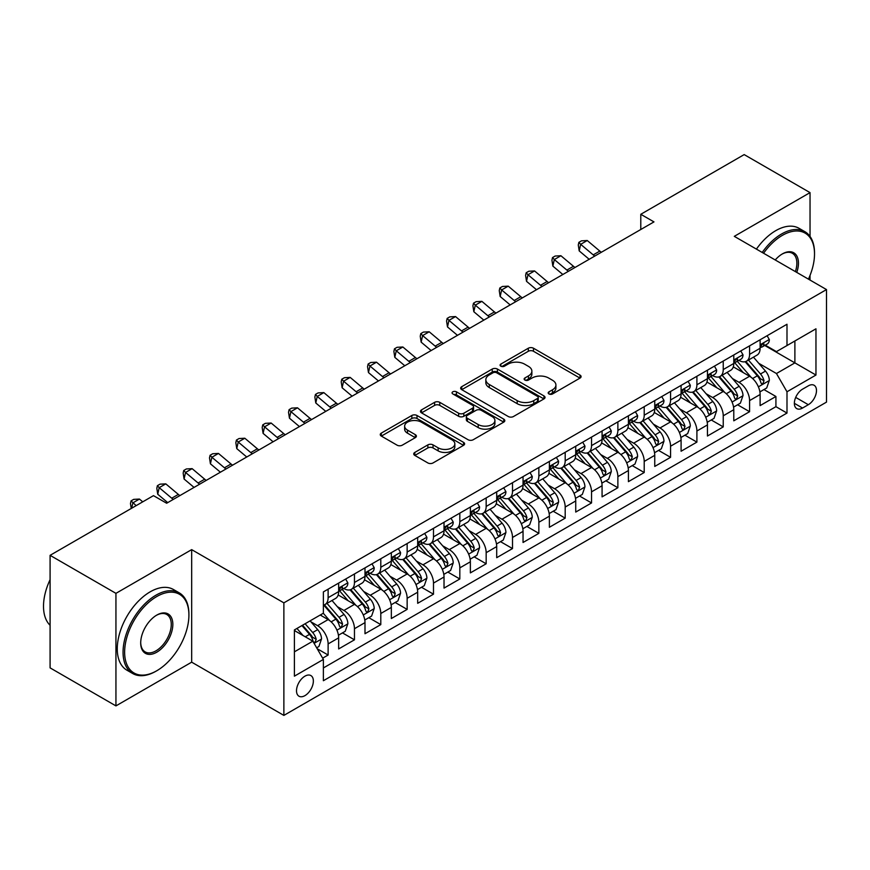 <?xml version="1.0" encoding="UTF-8"?>
<svg xmlns="http://www.w3.org/2000/svg" width="870" height="870" viewBox="0 0 870 870"><rect width="100%" height="100%" fill="white"/><g stroke="black" fill="none" stroke-linecap="round" stroke-linejoin="round"><path stroke-width="1.3" d="M548.937 393.947A2.556 1.479 0 0 0 552.559 393.947L580.029 378.08A3.654 2.11 0 0 0 581.095 376.59A3.654 2.11 0 0 0 580.029 375.101L533.484 348.228A3.654 2.11 0 0 0 528.318 348.228L500.848 364.084A2.556 1.479 0 0 0 500.098 365.128A2.556 1.479 0 0 0 500.848 366.183A2.556 1.479 0 0 0 504.459 366.183L508.015 364.128A11.701 6.753 0 0 1 524.567 364.128L528.449 366.368A11.701 6.753 0 0 1 531.874 371.142A11.701 6.753 0 0 1 528.449 375.916L524.893 377.971A2.556 1.479 0 0 0 524.142 379.015A2.556 1.479 0 0 0 524.893 380.06A2.556 1.479 0 0 0 528.514 380.06L532.059 378.004A11.701 6.753 0 0 1 548.611 378.004L552.493 380.244A11.701 6.753 0 0 1 555.919 385.029A11.701 6.753 0 0 1 552.493 389.803L548.937 391.859A2.556 1.479 0 0 0 548.187 392.903A2.556 1.479 0 0 0 548.937 393.947L548.937 391.859M304.935 695.63A11.919 6.884 120 0 0 312.721 685.125A11.919 6.884 120 0 0 310.894 675.577A11.919 6.884 120 0 0 304.935 676.164A11.919 6.884 120 0 0 297.149 686.669A11.919 6.884 120 0 0 298.976 696.217A11.919 6.884 120 0 0 304.935 695.63M414.805 452.422A3.654 2.11 0 0 0 413.739 453.912A3.654 2.11 0 0 0 414.805 455.412L427.866 462.949A3.654 2.11 0 0 0 433.032 462.949L463.547 445.331A3.654 2.11 0 0 0 464.613 443.841A3.654 2.11 0 0 0 463.547 442.351L417.002 415.479A3.654 2.11 0 0 0 411.836 415.479L381.321 433.097A3.654 2.11 0 0 0 380.255 434.587A3.654 2.11 0 0 0 381.321 436.077L397.101 445.179A3.654 2.11 0 0 0 402.266 445.179L415.327 437.643A3.654 2.11 0 0 0 416.393 436.153A3.654 2.11 0 0 0 415.327 434.663L407.508 430.139A9.777 5.644 0 0 1 404.637 426.148A9.777 5.644 0 0 1 410.673 420.928A9.777 5.644 0 0 1 421.341 422.157L451.976 439.85A9.777 5.644 0 0 1 454.836 443.841A9.777 5.644 0 0 1 448.8 449.061A9.777 5.644 0 0 1 438.143 447.832L433.032 444.885A3.654 2.11 0 0 0 427.866 444.885L414.805 452.422L414.805 455.412M191.672 549.633L115.938 593.351L50.09 555.332L50.09 667.877L115.938 705.896L191.672 662.168L283.87 715.401L283.87 602.856L191.672 549.633L191.672 662.168M810.035 236.444L810.035 192.618L734.302 236.346L826.5 289.569L283.87 602.856M810.035 192.618L744.187 154.599L640.788 214.292L640.788 229.495M50.09 555.332L153.479 495.639L166.648 503.241L653.968 221.893L640.788 214.292M508.276 416.523A3.654 2.11 0 0 0 513.452 416.523L543.957 398.906A3.654 2.11 0 0 0 545.033 397.416A3.654 2.11 0 0 0 543.957 395.926L497.422 369.054A3.654 2.11 0 0 0 492.246 369.054L461.731 386.671A3.654 2.11 0 0 0 460.665 388.161A3.654 2.11 0 0 0 461.731 389.651L508.276 416.523M453.835 394.501A2.556 1.479 0 0 1 456.435 394.86L456.435 391.815L503.752 419.133A3.654 2.11 0 0 1 504.817 420.623A3.654 2.11 0 0 1 503.752 422.124L473.236 439.731A3.654 2.11 0 0 1 468.071 439.731L421.526 412.869L421.526 409.879A3.654 2.11 0 0 0 420.46 411.369A3.654 2.11 0 0 0 421.526 412.869M421.526 409.879L434.587 402.342A3.654 2.11 0 0 1 439.763 402.342L458.631 413.239A3.654 2.11 0 0 0 463.808 413.239L472.464 408.237A3.654 2.11 0 0 0 473.541 406.747A3.654 2.11 0 0 0 472.464 405.246L452.813 393.903A2.556 1.479 0 0 1 452.063 392.859A2.556 1.479 0 0 1 453.651 391.5A2.556 1.479 0 0 1 456.435 391.815M322.65 658.177L328.12 655.023L317.191 648.715M310.971 621.854L317.583 625.671A14.899 8.602 60 0 1 328.12 643.92L338.658 637.84L338.658 648.944L354.46 639.82L342.476 632.892M337.31 606.64L343.922 610.468A14.899 8.602 60 0 1 354.46 628.716L364.998 622.626L364.998 633.73L380.799 624.606L368.815 617.689M363.649 591.437L370.261 595.254A14.899 8.602 60 0 1 380.799 613.502L391.337 607.423L391.337 618.526L407.149 609.402L395.154 602.475M389.988 576.234L396.611 580.051A14.899 8.602 60 0 1 407.149 598.299L417.676 592.209L417.676 603.312L433.488 594.188L421.504 587.272M416.338 561.019L422.95 564.837A14.899 8.602 60 0 1 433.488 583.085L444.026 577.006L444.026 588.109L459.828 578.985L447.843 572.068M442.678 545.816L449.29 549.633A14.899 8.602 60 0 1 459.828 567.882L470.365 561.803L470.365 572.895L486.167 563.771L474.183 556.854M469.017 530.602L475.629 534.419A14.899 8.602 60 0 1 486.167 552.678L496.705 546.588L496.705 557.692L512.506 548.568L500.522 541.651M495.356 515.399L501.968 519.216A14.899 8.602 60 0 1 512.506 537.464L523.044 531.385L523.044 542.488L538.856 533.353L526.861 526.437M521.706 500.185L528.318 504.002A14.899 8.602 60 0 1 538.856 522.261L549.383 516.171L549.383 527.274L565.196 518.15L553.211 511.234M548.046 484.981L554.658 488.799A14.899 8.602 60 0 1 565.196 507.047L575.733 500.968L575.733 512.071L591.535 502.947L579.55 496.02M574.385 469.767L580.997 473.595A14.899 8.602 60 0 1 591.535 491.844L602.073 485.754L602.073 496.857L617.874 487.733L605.89 480.816M600.724 454.564L607.336 458.381A14.899 8.602 60 0 1 617.874 476.629L628.412 470.55L628.412 481.654L644.213 472.53L632.229 465.602M627.063 439.361L633.675 443.178A14.899 8.602 60 0 1 644.213 461.426L654.751 455.336L654.751 466.44L670.563 457.315L658.568 450.399M653.413 424.147L660.025 427.964A14.899 8.602 60 0 1 670.563 446.212L681.09 440.133L681.09 451.236L696.903 442.112L684.918 435.196M679.753 408.943L686.365 412.761A14.899 8.602 60 0 1 696.903 431.009L707.44 424.93L707.44 436.022L723.242 426.898L711.258 419.982M706.092 393.729L712.704 397.546A14.899 8.602 60 0 1 723.242 415.795L733.78 409.716L733.78 420.819L749.581 411.695L749.581 400.591A14.899 8.602 -120 0 0 739.043 382.343L732.431 378.526M737.597 404.778L749.581 411.695M338.658 637.84A14.899 8.602 -120 0 0 328.12 619.592L320.214 615.025M364.998 622.626A14.899 8.602 -120 0 0 354.46 604.378L338.169 594.971M391.337 607.423A14.899 8.602 -120 0 0 380.799 589.175L364.508 579.768M417.676 592.209A14.899 8.602 -120 0 0 407.149 573.961L390.858 564.554M444.026 577.006A14.899 8.602 -120 0 0 433.488 558.757L417.198 549.351M470.365 561.803A14.899 8.602 -120 0 0 459.828 543.543L443.537 534.147M496.705 546.588A14.899 8.602 -120 0 0 486.167 528.34L469.876 518.933M523.044 531.385A14.899 8.602 -120 0 0 512.506 513.137L496.215 503.73M549.383 516.171A14.899 8.602 -120 0 0 538.856 497.923L522.565 488.516M575.733 500.968A14.899 8.602 -120 0 0 565.196 482.719L548.905 473.313M602.073 485.754A14.899 8.602 -120 0 0 591.535 467.505L575.244 458.098M628.412 470.55A14.899 8.602 -120 0 0 617.874 452.302L601.583 442.895M654.751 455.336A14.899 8.602 -120 0 0 644.213 437.088L627.922 427.681M681.09 440.133A14.899 8.602 -120 0 0 670.563 421.885L654.273 412.478M707.44 424.93A14.899 8.602 -120 0 0 696.903 406.671L680.612 397.275M733.78 409.716A14.899 8.602 -120 0 0 723.242 391.467L706.951 382.06M808.328 385.845L802.531 389.184A11.549 6.666 120 0 0 794.984 399.363A11.549 6.666 120 0 0 796.757 408.617A11.549 6.666 120 0 0 802.531 408.041L808.328 404.702A11.549 6.666 120 0 0 815.864 394.523A11.549 6.666 120 0 0 814.102 385.269A11.549 6.666 120 0 0 808.328 385.845M283.87 715.401L826.5 402.114L826.5 289.569M294.397 651.826L312.841 641.179L323.379 659.438L323.379 680.721L786.991 413.065L786.991 391.772L776.453 373.524L758.77 363.312M323.379 659.438L294.397 676.164L294.397 629.934L323.379 613.198L323.379 591.904L786.991 324.249L786.991 345.542L815.962 328.806L815.962 375.046L786.991 391.772M343.791 588.479L343.922 588.566A14.899 8.602 60 0 0 351.371 589.305L361.909 583.215A14.899 8.602 -120 0 0 364.998 576.397L364.998 567.882M370.131 573.276L370.261 573.352A14.899 8.602 60 0 0 377.721 574.091L388.248 568.012A14.899 8.602 -120 0 0 391.337 561.193L391.337 552.667M396.47 558.072L396.611 558.149A14.899 8.602 60 0 0 404.061 558.888L414.599 552.798A14.899 8.602 -120 0 0 417.676 545.979L417.676 537.464M422.809 542.858L422.95 542.934A14.899 8.602 60 0 0 430.4 543.674L440.938 537.595A14.899 8.602 -120 0 0 444.026 530.776L444.026 522.261M449.148 527.655L449.29 527.731A14.899 8.602 60 0 0 456.739 528.471L467.277 522.381A14.899 8.602 -120 0 0 470.365 515.562L470.365 507.047M475.498 512.441L475.629 512.528A14.899 8.602 60 0 0 483.078 513.256L493.616 507.177A14.899 8.602 -120 0 0 496.705 500.359L496.705 491.844M501.838 497.238L501.968 497.314A14.899 8.602 60 0 0 509.428 498.053L519.955 491.974A14.899 8.602 -120 0 0 523.044 485.145L523.044 476.629M528.177 482.023L528.318 482.11A14.899 8.602 60 0 0 535.768 482.85L546.306 476.76A14.899 8.602 -120 0 0 549.383 469.941L549.383 461.426M554.516 466.82L554.658 466.896A14.899 8.602 60 0 0 562.107 467.636L572.645 461.557A14.899 8.602 -120 0 0 575.733 454.727L575.733 446.212M580.856 451.606L580.997 451.693A14.899 8.602 60 0 0 588.446 452.433L598.984 446.343A14.899 8.602 -120 0 0 602.073 439.524L602.073 431.009M607.206 436.403L607.336 436.479A14.899 8.602 60 0 0 614.785 437.219L625.323 431.139A14.899 8.602 -120 0 0 628.412 424.321L628.412 415.795M633.545 421.2L633.675 421.276A14.899 8.602 60 0 0 641.136 422.015L651.663 415.925A14.899 8.602 -120 0 0 654.751 409.107L654.751 400.591M659.884 405.985L660.025 406.062A14.899 8.602 60 0 0 667.475 406.801L678.013 400.722A14.899 8.602 -120 0 0 681.09 393.903L681.09 385.388M686.223 390.782L686.365 390.858A14.899 8.602 60 0 0 693.814 391.598L704.352 385.508A14.899 8.602 -120 0 0 707.44 378.689L707.44 370.174M712.563 375.568L712.704 375.655A14.899 8.602 60 0 0 720.153 376.384L730.691 370.305A14.899 8.602 -120 0 0 733.78 363.486L733.78 354.971M323.379 667.953L775.92 406.671L775.92 396.481L760.119 405.616L760.119 394.512A14.899 8.602 -120 0 0 749.581 376.264L733.29 366.857M738.913 360.365L739.043 360.441A14.899 8.602 -120 0 0 746.493 361.18A14.899 8.602 -120 0 0 749.581 354.362L749.581 345.847M746.493 361.18L757.03 355.101A14.899 8.602 -120 0 0 760.119 348.272L760.119 339.757M328.12 589.175L328.12 597.69A14.899 8.602 60 0 1 325.032 604.509A14.899 8.602 60 0 1 323.379 605.107M325.032 604.509L335.57 598.429A14.899 8.602 -120 0 0 338.658 591.6L338.658 583.085M354.46 573.961L354.46 582.476A14.899 8.602 60 0 1 351.371 589.305M380.799 558.757L380.799 567.273A14.899 8.602 60 0 1 377.721 574.091M407.149 543.543L407.149 552.069A14.899 8.602 60 0 1 404.061 558.888M433.488 528.34L433.488 536.855A14.899 8.602 60 0 1 430.4 543.674M459.828 513.126L459.828 521.652A14.899 8.602 60 0 1 456.739 528.471M486.167 497.923L486.167 506.438A14.899 8.602 60 0 1 483.078 513.256M512.506 482.719L512.506 491.235A14.899 8.602 60 0 1 509.428 498.053M538.856 467.505L538.856 476.02A14.899 8.602 60 0 1 535.768 482.85M565.196 452.302L565.196 460.817A14.899 8.602 60 0 1 562.107 467.636M591.535 437.088L591.535 445.603A14.899 8.602 60 0 1 588.446 452.433M617.874 421.885L617.874 430.4A14.899 8.602 60 0 1 614.785 437.219M644.213 406.671L644.213 415.186A14.899 8.602 60 0 1 641.136 422.015M670.563 391.467L670.563 399.982A14.899 8.602 60 0 1 667.475 406.801M696.903 376.253L696.903 384.779A14.899 8.602 60 0 1 693.814 391.598M723.242 361.05L723.242 369.565A14.899 8.602 60 0 1 720.153 376.384M723.242 415.795L723.242 426.898M696.903 431.009L696.903 442.112M670.563 446.212L670.563 457.315M644.213 461.426L644.213 472.53M617.874 476.629L617.874 487.733M591.535 491.844L591.535 502.947M565.196 507.047L565.196 518.15M538.856 522.261L538.856 533.353M512.506 537.464L512.506 548.568M486.167 552.678L486.167 563.771M459.828 567.882L459.828 578.985M433.488 583.085L433.488 594.188M407.149 598.299L407.149 609.402M380.799 613.502L380.799 624.606M354.46 628.716L354.46 639.82M328.12 643.92L328.12 655.023M312.841 641.179L294.397 630.543M776.453 373.524L794.886 362.877L794.886 340.975L815.962 328.806M764.719 345.455L815.962 375.046M765.252 345.151L776.453 351.621L786.991 345.542M810.035 280.064L810.035 275.388M115.938 593.351L115.938 705.896M763.936 389.564L775.92 396.481M775.92 406.671L786.991 413.065M549.96 394.306L552.493 392.838A11.701 6.753 0 0 0 555.919 388.063L555.919 385.029M531.874 371.142L531.874 374.187A11.701 6.753 0 0 1 528.449 378.961L525.915 380.418M579.975 378.113L533.484 351.273A3.654 2.11 0 0 0 528.318 351.273L501.87 366.542M543.913 398.938L497.422 372.088A3.654 2.11 0 0 0 492.246 372.088L461.785 389.684M537.497 398.46A2.556 1.479 0 0 0 538.247 397.416A2.556 1.479 0 0 0 537.497 396.372L496.639 372.784A2.556 1.479 0 0 0 493.018 372.784L489.277 374.948A11.701 6.753 0 0 0 485.841 379.722A11.701 6.753 0 0 0 489.277 384.496L517.193 400.624A11.701 6.753 0 0 0 533.745 400.624L537.497 398.46L537.497 401.505A2.556 1.479 0 0 0 538.247 400.461L538.247 397.416M485.841 379.722L485.841 382.767A11.701 6.753 0 0 0 489.277 387.541L489.277 384.496M537.497 401.505L533.745 403.669A11.701 6.753 0 0 1 517.193 403.669L489.277 387.541M421.58 412.891L434.587 405.387L434.587 402.342M473.541 406.747L473.541 409.781A3.654 2.11 0 0 1 472.464 411.282L463.808 416.284A3.654 2.11 0 0 1 458.631 416.284L439.763 405.387A3.654 2.11 0 0 0 434.587 405.387M456.435 394.86L503.708 422.146M478.217 424.549A9.777 5.644 0 0 0 488.875 425.767A9.777 5.644 0 0 0 494.921 420.547A9.777 5.644 0 0 0 492.05 416.556L481.262 410.325A3.654 2.11 0 0 0 476.086 410.325L467.429 415.327A3.654 2.11 0 0 0 466.353 416.817A3.654 2.11 0 0 0 467.429 418.318L478.217 424.549L478.217 427.583A9.777 5.644 0 0 0 488.875 428.812A9.777 5.644 0 0 0 494.921 423.592L494.921 420.547M466.353 416.817L466.353 419.862A3.654 2.11 0 0 0 467.429 421.352L467.429 418.318M478.217 427.583L467.429 421.352M454.836 443.841L454.836 446.886A9.777 5.644 0 0 1 448.8 452.096A9.777 5.644 0 0 1 438.143 450.877L433.032 447.93A3.654 2.11 0 0 0 427.866 447.93L414.859 455.434M404.637 426.148L404.637 429.193A9.777 5.644 0 0 0 407.508 433.184L407.508 430.139M415.273 437.675L407.508 433.184M463.492 445.364L417.002 418.513A3.654 2.11 0 0 0 411.836 418.513L381.375 436.109M759.901 391.902L766.709 387.966L769.341 380.364A9.874 5.699 -120 0 0 765.491 371.099L753.463 357.157M751.049 377.221L737.292 361.3M743.219 372.588L735.237 363.345A23.653 13.659 -120 0 0 734.497 362.518M745.155 361.713L757.324 375.807A9.874 5.699 60 0 1 760.848 382.615L761.565 383.779L762.903 383.594L764.012 380.788A9.874 5.699 -120 0 0 760.489 373.98L748.45 360.049M745.873 361.485L758.955 376.634A5.024 2.904 60 0 1 760.217 378.602L764.012 380.788M767.101 335.733L769.341 339.604A9.874 5.699 60 0 1 767.296 343.976L762.294 346.858A9.874 5.699 -120 0 0 764.012 344.585L763.806 343.715M760.445 347.326L760.489 347.326A9.874 5.699 -120 0 0 762.294 346.858M762.729 343.857L764.012 344.585C763.392 343.106 762.337 343.715 760.848 346.412A9.874 5.699 60 0 1 760.119 347.815M594.765 256.074A18.629 10.755 60 0 1 593.22 254.877L580.66 244.329L579.202 250.897L589.186 259.293M601.355 252.267A18.629 10.755 60 0 1 599.8 251.082L587.25 240.522L580.66 244.329L578.865 242.349L581.497 240.838L587.25 240.522M579.202 250.897L578.278 244.981L578.865 242.349M808.437 279.139A45.447 26.241 120 0 0 814.516 253.909A45.447 26.241 120 0 0 782.38 235.357A45.447 26.241 120 0 0 763.566 253.235M762.207 252.452A46.567 26.883 -60 0 1 781.586 233.986A46.567 26.883 -60 0 1 804.87 231.681A46.567 26.883 -60 0 1 814.516 252.996L814.516 253.909M775.235 259.967A22.729 13.115 -60 0 1 782.38 253.909L782.38 253.909A22.729 13.115 -60 0 1 796.768 272.408M756.411 249.114A46.567 26.883 -60 0 1 775.79 230.637A46.567 26.883 -60 0 1 799.073 228.331L804.87 231.681M795.387 271.614A21.609 12.474 120 0 0 792.396 253.3A21.609 12.474 120 0 0 781.978 254.149M155.98 671.216L156.774 670.759A45.447 26.241 120 0 0 156.774 670.759A45.447 26.241 120 0 0 188.91 615.101A45.447 26.241 120 0 0 156.763 596.548A45.447 26.241 120 0 0 124.627 652.206A45.447 26.241 120 0 0 156.763 670.759L155.98 671.216A46.567 26.883 -60 0 1 132.697 673.521A46.567 26.883 -60 0 1 125.563 636.209A46.567 26.883 -60 0 1 155.98 595.178A46.567 26.883 -60 0 1 179.263 592.872A46.567 26.883 -60 0 1 188.91 614.187L188.91 615.101M156.763 652.206A22.729 13.115 -60 0 1 140.701 642.93A22.729 13.115 -60 0 1 156.763 615.101L156.763 615.101A22.729 13.115 -60 0 1 172.836 624.377A22.729 13.115 -60 0 1 156.763 652.206M140.701 642.473A21.609 12.474 120 0 0 145.17 651.913A21.609 12.474 120 0 0 155.98 650.836A21.609 12.474 120 0 0 170.096 631.805A21.609 12.474 120 0 0 166.779 614.492A21.609 12.474 120 0 0 156.372 615.34M132.697 673.521L126.9 670.183A46.567 26.883 -60 0 1 119.766 632.871A46.567 26.883 -60 0 1 150.184 591.828A46.567 26.883 -60 0 1 173.467 589.523L179.263 592.872M50.09 625.291A46.567 26.883 -60 0 1 50.09 579.67M733.551 407.106L740.359 403.18L743.002 395.567A9.874 5.699 -120 0 0 739.152 386.302L727.113 372.371M724.71 392.435L710.953 376.503M716.88 387.792L708.898 378.548A23.653 13.659 -120 0 0 708.158 377.721M718.816 376.928L730.985 391.021A9.874 5.699 60 0 1 734.508 397.818L735.226 398.993L736.553 398.797L737.662 395.991A9.874 5.699 -120 0 0 734.149 389.194L722.111 375.264M719.533 376.688L732.605 391.837A5.024 2.904 60 0 1 733.878 393.805L737.662 395.991M707.212 422.32L714.02 418.383L716.652 410.781A9.874 5.699 -120 0 0 712.813 401.516L700.774 387.574M698.36 407.638L684.614 391.717M690.541 403.006L682.548 393.762A23.653 13.659 -120 0 0 681.819 392.935M692.476 392.131L704.646 406.225A9.874 5.699 60 0 1 708.169 413.022L708.887 414.196L710.214 414.011L711.323 411.205A9.874 5.699 -120 0 0 707.81 404.398L695.772 390.467M693.183 391.902L706.266 407.051A5.024 2.904 60 0 1 707.538 409.009L711.323 411.205M680.873 437.523L687.681 433.597L690.312 425.985A9.874 5.699 -120 0 0 686.473 416.719L674.435 402.788M672.021 422.842L658.264 406.921M664.191 418.209L656.208 408.965A23.653 13.659 -120 0 0 655.48 408.139M666.126 407.345L678.306 421.439A9.874 5.699 60 0 1 681.819 428.236L682.537 429.41L683.874 429.214L684.984 426.409A9.874 5.699 -120 0 0 681.46 419.612L669.432 405.67M666.844 407.106L679.927 422.254A5.024 2.904 60 0 1 681.199 424.223L684.984 426.409M654.534 452.726L661.341 448.8L663.973 441.199A9.874 5.699 -120 0 0 660.123 431.933L648.096 417.991M645.681 438.056L631.924 422.124M637.851 433.412L629.869 424.168A23.653 13.659 -120 0 0 629.14 423.353M639.787 422.548L651.967 436.642A9.874 5.699 60 0 1 655.48 443.439L656.197 444.613L657.535 444.429L658.644 441.623A9.874 5.699 -120 0 0 655.121 434.815L643.082 420.884M640.505 422.32L653.587 437.458A5.024 2.904 60 0 1 654.849 439.426L658.644 441.623M740.761 350.936L743.002 354.819A9.874 5.699 60 0 1 740.957 359.179L735.944 362.072A9.874 5.699 -120 0 0 737.662 359.799L737.455 358.918M734.106 362.529L734.149 362.529A9.874 5.699 -120 0 0 735.944 362.072M736.39 359.06L737.662 359.799C737.042 358.31 735.987 358.918 734.508 361.626A9.874 5.699 60 0 1 733.78 363.029M568.425 271.277A18.629 10.755 60 0 1 566.881 270.091L554.321 259.543L552.863 266.111L562.846 274.507M575.016 267.481A18.629 10.755 60 0 1 573.461 266.285L560.911 255.736L554.321 259.543L552.515 257.563L555.158 256.041L560.911 255.736M552.863 266.111L551.939 260.184L552.515 257.563M714.422 366.139L716.652 370.022A9.874 5.699 60 0 1 714.607 374.394L709.605 377.275A9.874 5.699 -120 0 0 711.323 375.003L711.116 374.133M707.767 377.743L707.81 377.743A9.874 5.699 -120 0 0 709.605 377.275M710.05 374.274L711.323 375.003C710.703 373.524 709.648 374.122 708.169 376.83A9.874 5.699 60 0 1 707.44 378.232M542.086 286.491A18.629 10.755 60 0 1 540.531 285.295L527.981 274.746L526.513 281.315L536.507 289.71M548.665 282.685A18.629 10.755 60 0 1 547.121 281.499L534.561 270.94L527.981 274.746L526.176 272.767L528.808 271.244L534.561 270.94M526.513 281.315L525.589 275.399L526.176 272.767M688.072 381.354L690.312 385.225A9.874 5.699 60 0 1 688.268 389.597L683.265 392.49A9.874 5.699 -120 0 0 684.984 390.217L684.777 389.336M681.428 392.946L681.46 392.946A9.874 5.699 -120 0 0 683.265 392.49M683.711 389.477L684.984 390.217C684.364 388.727 683.309 389.336 681.819 392.044A9.874 5.699 60 0 1 681.09 393.447M515.747 301.694A18.629 10.755 60 0 1 514.192 300.509L501.642 289.949L500.174 296.518L510.168 304.913M522.326 297.899A18.629 10.755 60 0 1 520.782 296.703L508.221 286.154L501.642 289.949L499.837 287.981L502.469 286.458L508.221 286.154M500.174 296.518L499.249 290.602L499.837 287.981M661.733 396.557L663.973 400.439A9.874 5.699 60 0 1 661.929 404.811L656.926 407.693A9.874 5.699 -120 0 0 658.644 405.42L658.438 404.55M655.088 408.16L655.121 408.16A9.874 5.699 -120 0 0 656.926 407.693M657.372 404.691L658.644 405.42C658.024 403.93 656.97 404.539 655.48 407.247A9.874 5.699 60 0 1 654.751 408.65M489.397 316.908A18.629 10.755 60 0 1 487.852 315.712L475.292 305.163L473.835 311.732L483.818 320.127M495.987 313.102A18.629 10.755 60 0 1 494.432 311.917L481.882 301.357L475.292 305.163L473.497 303.184L476.129 301.662L481.882 301.357M473.835 311.732L472.91 305.816L473.497 303.184M628.194 467.94L635.002 464.014L637.634 456.402A9.874 5.699 -120 0 0 633.784 447.137L621.745 433.206M619.342 453.259L605.585 437.338M611.512 448.626L603.53 439.383A23.653 13.659 -120 0 0 602.79 438.556M613.448 437.751L625.617 451.845A9.874 5.699 60 0 1 629.14 458.653L629.858 459.817L631.196 459.632L632.305 456.826A9.874 5.699 -120 0 0 628.782 450.029L616.743 436.087M614.166 437.523L627.248 452.672A5.024 2.904 60 0 1 628.51 454.64L632.305 456.826M635.394 411.771L637.634 415.642A9.874 5.699 60 0 1 635.589 420.014L630.587 422.907A9.874 5.699 -120 0 0 632.305 420.634L632.098 419.753M628.738 423.364L628.782 423.364A9.874 5.699 -120 0 0 630.587 422.907M631.022 419.895L632.305 420.634C631.685 419.144 630.63 419.753 629.14 422.45A9.874 5.699 60 0 1 628.412 423.864M463.057 332.112A18.629 10.755 60 0 1 461.513 330.926L448.953 320.367L447.495 326.935L457.479 335.331M469.648 328.316A18.629 10.755 60 0 1 468.093 327.12L455.543 316.571L448.953 320.367L447.158 318.398L449.79 316.876L455.543 316.571M447.495 326.935L446.571 321.019L447.158 318.398M601.844 483.144L608.652 479.218L611.284 471.616A9.874 5.699 -120 0 0 607.445 462.34L595.406 448.409M593.003 468.473L579.246 452.541M585.173 463.83L577.191 454.586A23.653 13.659 -120 0 0 576.451 453.77M587.109 452.965L599.278 467.059A9.874 5.699 60 0 1 602.801 473.856L603.519 475.031L604.846 474.846L605.955 472.029A9.874 5.699 -120 0 0 602.442 465.232L590.404 451.302M587.826 452.737L600.898 467.875A5.024 2.904 60 0 1 602.17 469.844L605.955 472.029M609.054 426.974L611.284 430.857A9.874 5.699 60 0 1 609.25 435.217L604.237 438.11A9.874 5.699 -120 0 0 605.955 435.837L605.748 434.967M602.399 438.578L602.442 438.578A9.874 5.699 -120 0 0 604.237 438.11M604.683 435.098L605.955 435.837C605.335 434.347 604.28 434.956 602.801 437.664A9.874 5.699 60 0 1 602.073 439.067M436.718 347.326A18.629 10.755 60 0 1 435.174 346.129L422.613 335.581L421.156 342.149L431.139 350.545M443.308 343.519A18.629 10.755 60 0 1 441.753 342.323L429.204 331.774L422.613 335.581L420.808 333.601L423.451 332.079L429.204 331.774M421.156 342.149L420.232 336.233L420.808 333.601M575.505 498.358L582.313 494.421L584.944 486.819A9.874 5.699 -120 0 0 581.106 477.554L569.067 463.623M566.653 483.676L552.896 467.755M558.834 479.044L550.84 469.8A23.653 13.659 -120 0 0 550.112 468.973M560.769 468.169L572.938 482.263A9.874 5.699 60 0 1 576.462 489.07L577.18 490.234L578.506 490.049L579.616 487.243A9.874 5.699 -120 0 0 576.103 480.447L564.064 466.505M561.476 467.94L574.559 483.089A5.024 2.904 60 0 1 575.831 485.058L579.616 487.243M582.704 442.188L584.944 446.06A9.874 5.699 60 0 1 582.9 450.432L577.897 453.324A9.874 5.699 -120 0 0 579.616 451.051L579.409 450.171M576.06 453.781L576.103 453.781A9.874 5.699 -120 0 0 577.897 453.324M578.343 450.312L579.616 451.051C578.996 449.562 577.941 450.171 576.462 452.868A9.874 5.699 60 0 1 575.733 454.281M410.379 362.529A18.629 10.755 60 0 1 408.824 361.333L396.274 350.784L394.806 357.353L404.8 365.748M416.958 358.723A18.629 10.755 60 0 1 415.414 357.537L402.853 346.989L396.274 350.784L394.469 348.805L397.101 347.293L402.853 346.989M394.806 357.353L393.882 351.437L394.469 348.805M549.166 513.561L555.973 509.635L558.605 502.033A9.874 5.699 -120 0 0 554.766 492.757L542.728 478.826M540.313 498.891L526.557 482.959M532.483 494.247L524.501 485.003A23.653 13.659 -120 0 0 523.773 484.188M534.419 483.383L546.599 497.477A9.874 5.699 60 0 1 550.112 504.274L550.83 505.448L552.167 505.252L553.276 502.447A9.874 5.699 -120 0 0 549.753 495.65L537.725 481.719M535.137 483.154L548.22 498.292A5.024 2.904 60 0 1 549.481 500.261L553.276 502.447M556.365 457.392L558.605 461.274A9.874 5.699 60 0 1 556.561 465.635L551.558 468.528A9.874 5.699 -120 0 0 553.276 466.255L553.07 465.374M549.72 468.995L549.753 468.995A9.874 5.699 -120 0 0 551.558 468.528M552.004 465.515L553.276 466.255C552.657 464.765 551.602 465.374 550.112 468.082A9.874 5.699 60 0 1 549.383 469.485M384.04 377.732A18.629 10.755 60 0 1 382.485 376.547L369.935 365.998L368.467 372.567L378.461 380.962M390.619 373.937A18.629 10.755 60 0 1 389.075 372.741L376.514 362.192L369.935 365.998L368.13 364.019L370.761 362.496L376.514 362.192M368.467 372.567L367.542 366.651L368.13 364.019M522.826 528.775L529.634 524.838L532.266 517.237A9.874 5.699 -120 0 0 528.416 507.971L516.388 494.029M513.974 514.094L500.217 498.173M506.144 509.461L498.162 500.217A23.653 13.659 -120 0 0 497.433 499.391M508.08 498.586L520.26 512.68A9.874 5.699 60 0 1 523.773 519.488L524.49 520.651L525.828 520.467L526.937 517.661A9.874 5.699 -120 0 0 523.414 510.853L511.375 496.922M508.798 498.358L521.88 513.507A5.024 2.904 60 0 1 523.142 515.475L526.937 517.661M530.026 472.606L532.266 476.477A9.874 5.699 60 0 1 530.221 480.849L525.219 483.742A9.874 5.699 -120 0 0 526.937 481.458L526.731 480.588M523.381 484.198L523.414 484.198A9.874 5.699 -120 0 0 525.219 483.742M525.665 480.729L526.937 481.458C526.317 479.979 525.262 480.588 523.773 483.285A9.874 5.699 60 0 1 523.044 484.688M357.69 392.946A18.629 10.755 60 0 1 356.145 391.75L343.585 381.201L342.127 387.77L352.111 396.165M364.28 389.14A18.629 10.755 60 0 1 362.725 387.955L350.175 377.395L343.585 381.201L341.79 379.222L344.422 377.71L350.175 377.395M342.127 387.77L341.203 381.854L341.79 379.222M496.487 543.978L503.295 540.053L505.927 532.451A9.874 5.699 -120 0 0 502.077 523.174L490.038 509.244M487.635 529.308L473.878 513.376M479.805 524.664L471.823 515.421A23.653 13.659 -120 0 0 471.083 514.594M481.741 513.8L493.91 527.894A9.874 5.699 60 0 1 497.433 534.691L498.151 535.866L499.489 535.67L500.598 532.864A9.874 5.699 -120 0 0 497.074 526.067L485.036 512.136M482.458 513.572L495.541 528.71A5.024 2.904 60 0 1 496.803 530.678L500.598 532.864M503.686 487.809L505.927 491.691A9.874 5.699 60 0 1 503.882 496.052L498.88 498.945A9.874 5.699 -120 0 0 500.598 496.672L500.391 495.791M497.031 499.402L497.074 499.402A9.874 5.699 -120 0 0 498.88 498.945M499.315 495.933L500.598 496.672C499.978 495.182 498.923 495.791 497.433 498.499A9.874 5.699 60 0 1 496.705 499.902M331.35 408.15A18.629 10.755 60 0 1 329.806 406.964L317.245 396.415L315.788 402.984L325.772 411.379M337.941 404.354A18.629 10.755 60 0 1 336.385 403.158L323.836 392.609L317.245 396.415L315.451 394.436L318.083 392.914L323.836 392.609M315.788 402.984L314.864 397.057L315.451 394.436M470.137 559.192L476.945 555.256L479.577 547.654A9.874 5.699 -120 0 0 475.738 538.389L463.699 524.447M461.296 544.511L447.539 528.59M453.466 539.878L445.483 530.635A23.653 13.659 -120 0 0 444.744 529.808M455.401 529.003L467.571 543.097A9.874 5.699 60 0 1 471.094 549.894L471.812 551.069L473.139 550.884L474.248 548.078A9.874 5.699 -120 0 0 470.735 541.27L458.697 527.34M456.119 528.775L469.191 543.924A5.024 2.904 60 0 1 470.463 545.881L474.248 548.078M477.347 503.012L479.577 506.895A9.874 5.699 60 0 1 477.543 511.266L472.53 514.148A9.874 5.699 -120 0 0 474.248 511.875L474.041 511.005M470.692 514.616L470.735 514.616A9.874 5.699 -120 0 0 472.53 514.148M472.975 511.147L474.248 511.875C473.628 510.396 472.573 511.005 471.094 513.702A9.874 5.699 60 0 1 470.365 515.105M305.011 423.364A18.629 10.755 60 0 1 303.456 422.167L290.906 411.619L289.449 418.187L299.432 426.583M311.601 419.558A18.629 10.755 60 0 1 310.046 418.372L297.496 407.812L290.906 411.619L289.101 409.639L291.744 408.117L297.496 407.812M289.449 418.187L288.525 412.271L289.101 409.639M443.798 574.396L450.606 570.47L453.237 562.857A9.874 5.699 -120 0 0 449.398 553.592L437.36 539.661M434.946 559.714L421.189 543.793M427.126 555.082L419.133 545.838A23.653 13.659 -120 0 0 418.405 545.011M429.062 544.218L441.231 558.312A9.874 5.699 60 0 1 444.755 565.108L445.473 566.283L446.799 566.087L447.909 563.281A9.874 5.699 -120 0 0 444.396 556.485L432.357 542.543M429.769 543.978L442.852 559.127A5.024 2.904 60 0 1 444.124 561.096L447.909 563.281M450.997 518.226L453.237 522.109A9.874 5.699 60 0 1 451.193 526.47L446.19 529.362A9.874 5.699 -120 0 0 447.909 527.089L447.702 526.209M444.352 529.819L444.396 529.819A9.874 5.699 -120 0 0 446.19 529.362M446.636 526.35L447.909 527.089C447.289 525.6 446.234 526.209 444.755 528.916A9.874 5.699 60 0 1 444.026 530.319M278.672 438.567A18.629 10.755 60 0 1 277.117 437.382L264.567 426.822L263.099 433.39L273.093 441.786M285.251 434.772A18.629 10.755 60 0 1 283.707 433.575L271.146 423.027L264.567 426.822L262.762 424.854L265.393 423.331L271.146 423.027M263.099 433.39L262.174 427.474L262.762 424.854M417.459 589.61L424.266 585.673L426.898 578.071A9.874 5.699 -120 0 0 423.059 568.806L411.021 554.864M408.606 574.929L394.849 558.997M400.776 570.285L392.794 561.052A23.653 13.659 -120 0 0 392.065 560.226M402.712 559.421L414.892 573.515A9.874 5.699 60 0 1 418.405 580.312L419.122 581.486L420.46 581.301L421.569 578.496A9.874 5.699 -120 0 0 418.046 571.688L406.018 557.757M403.43 559.192L416.512 574.33A5.024 2.904 60 0 1 417.774 576.299L421.569 578.496M424.658 533.43L426.898 537.312A9.874 5.699 60 0 1 424.854 541.684L419.851 544.566A9.874 5.699 -120 0 0 421.569 542.293L421.363 541.423M418.013 545.033L418.046 545.033A9.874 5.699 -120 0 0 419.851 544.566M420.297 541.564L421.569 542.293C420.949 540.803 419.895 541.412 418.405 544.12A9.874 5.699 60 0 1 417.676 545.523M252.333 453.781A18.629 10.755 60 0 1 250.777 452.585L238.228 442.036L236.76 448.605L246.754 457M258.912 449.975A18.629 10.755 60 0 1 257.368 448.789L244.807 438.23L238.228 442.036L236.422 440.057L239.054 438.534L244.807 438.23M236.76 448.605L235.835 442.689L236.422 440.057M391.119 604.813L397.927 600.887L400.559 593.275A9.874 5.699 -120 0 0 396.709 584.009L384.681 570.078M382.267 590.132L368.51 574.211M374.437 585.499L366.455 576.255A23.653 13.659 -120 0 0 365.726 575.429M376.373 574.624L388.542 588.718A9.874 5.699 60 0 1 392.065 595.526L392.783 596.689L394.121 596.505L395.23 593.699A9.874 5.699 -120 0 0 391.707 586.902L379.668 572.96M377.091 574.396L390.173 589.545A5.024 2.904 60 0 1 391.435 591.513L395.23 593.699M398.319 548.644L400.559 552.515A9.874 5.699 60 0 1 398.514 556.887L393.512 559.78A9.874 5.699 -120 0 0 395.23 557.507L395.023 556.626M391.674 560.236L391.707 560.236A9.874 5.699 -120 0 0 393.512 559.78M393.958 556.767L395.23 557.507C394.61 556.017 393.555 556.626 392.065 559.323A9.874 5.699 60 0 1 391.337 560.737M225.982 468.984A18.629 10.755 60 0 1 224.438 467.799L211.878 457.239L210.42 463.808L220.404 472.203M232.573 465.189A18.629 10.755 60 0 1 231.018 463.993L218.468 453.444L211.878 457.239L210.083 455.271L212.715 453.748L218.468 453.444M210.42 463.808L209.496 457.892L210.083 455.271M364.78 620.016L371.588 616.09L374.22 608.489A9.874 5.699 -120 0 0 370.37 599.212L358.331 585.282M355.928 605.346L342.171 589.414M348.098 600.702L340.116 591.459A23.653 13.659 -120 0 0 339.376 590.643M350.034 589.838L362.203 603.932A9.874 5.699 60 0 1 365.726 610.729L366.444 611.904L367.782 611.719L368.891 608.902A9.874 5.699 -120 0 0 365.367 602.105L353.329 588.174M350.751 589.61L363.834 604.748A5.024 2.904 60 0 1 365.096 606.716L368.891 608.902M371.979 563.847L374.22 567.729A9.874 5.699 60 0 1 372.175 572.09L367.173 574.983A9.874 5.699 -120 0 0 368.891 572.71L368.673 571.84M365.324 575.451L365.367 575.451A9.874 5.699 -120 0 0 367.173 574.983M367.608 571.971L368.891 572.71C368.271 571.22 367.216 571.829 365.726 574.537A9.874 5.699 60 0 1 364.998 575.94M199.643 484.198A18.629 10.755 60 0 1 198.099 483.002L185.538 472.453L184.081 479.022L194.064 487.417M206.233 480.392A18.629 10.755 60 0 1 204.678 479.196L192.129 468.647L185.538 472.453L183.744 470.474L186.376 468.952L192.129 468.647M184.081 479.022L183.157 473.106L183.744 470.474M338.43 635.231L345.238 631.294L347.869 623.692A9.874 5.699 -120 0 0 344.031 614.427L331.992 600.496M329.589 620.549L323.281 613.252M321.759 615.916L320.736 614.731M323.694 605.041L335.863 619.135A9.874 5.699 60 0 1 339.387 625.943L340.105 627.107L341.431 626.922L342.541 624.116A9.874 5.699 -120 0 0 339.028 617.319L326.989 603.378M324.412 604.813L337.484 619.962A5.024 2.904 60 0 1 338.756 621.93L342.541 624.116M345.64 579.061L347.869 582.933A9.874 5.699 60 0 1 345.836 587.304L340.822 590.197A9.874 5.699 -120 0 0 342.541 587.924L342.334 587.043M338.985 590.654L339.028 590.654A9.874 5.699 -120 0 0 340.822 590.197M341.268 587.185L342.541 587.924C341.921 586.434 340.866 587.043 339.387 589.74A9.874 5.699 60 0 1 338.658 591.154M173.304 499.402A18.629 10.755 60 0 1 171.749 498.205L159.199 487.657L157.731 494.225L167.725 502.621M179.883 495.596A18.629 10.755 60 0 1 178.339 494.41L165.789 483.861L159.199 487.657L157.394 485.678L160.036 484.166L165.789 483.861M157.731 494.225L156.817 488.309L157.394 485.678M316.658 647.802L318.898 646.508L321.53 638.906A9.874 5.699 -120 0 0 317.691 629.63L310.111 620.865M303.043 635.524L296.942 628.466M295.419 631.12L294.397 629.956M301.944 625.573L309.524 634.35A9.874 5.699 60 0 1 313.048 641.146L313.765 642.321L315.092 642.125L316.201 639.319A9.874 5.699 -120 0 0 312.689 632.523L305.109 623.746M302.553 625.225L311.145 635.165A5.024 2.904 60 0 1 312.417 637.134L316.201 639.319M142.745 501.838L139.439 499.065L132.86 502.871L131.664 508.232M136.155 505.644L131.055 500.892L133.686 499.369L139.439 499.065M131.25 508.471L130.467 503.523L131.055 500.892M317.583 625.671L328.12 619.592M343.922 610.468L354.46 604.378M370.261 595.254L380.799 589.175M396.611 580.051L407.149 573.961M422.95 564.837L433.488 558.757M449.29 549.633L459.828 543.543M475.629 534.419L486.167 528.34M501.968 519.216L512.506 513.137M528.318 504.002L538.856 497.923M554.658 488.799L565.196 482.719M580.997 473.595L591.535 467.505M607.336 458.381L617.874 452.302M633.675 443.178L644.213 437.088M660.025 427.964L670.563 421.885M686.365 412.761L696.903 406.671M712.704 397.546L723.242 391.467M739.043 382.343L749.581 376.264M749.581 354.362L760.119 348.272M328.12 597.69L338.658 591.6M354.46 582.476L364.998 576.397M380.799 567.273L391.337 561.193M407.149 552.069L417.676 545.979M433.488 536.855L444.026 530.776M459.828 521.652L470.365 515.562M486.167 506.438L496.705 500.359M512.506 491.235L523.044 485.145M538.856 476.02L549.383 469.941M565.196 460.817L575.733 454.727M591.535 445.603L602.073 439.524M617.874 430.4L628.412 424.321M644.213 415.186L654.751 409.107M670.563 399.982L681.09 393.903M696.903 384.779L707.44 378.689M723.242 369.565L733.78 363.486M749.581 400.591L760.119 394.512M795.691 397.405L808.328 404.702M794.364 403.332L802.531 408.041M552.493 392.838L552.493 389.803M524.893 380.06L524.893 377.971M528.449 378.961L528.449 375.916M500.848 366.183L500.848 364.084M528.318 351.273L528.318 348.228M533.484 351.273L533.484 348.228M580.029 378.08L580.029 375.101M461.731 389.651L461.731 386.671M492.246 372.088L492.246 369.054M497.422 372.088L497.422 369.054M543.957 398.906L543.957 395.926M517.193 403.669L517.193 400.624M533.745 403.669L533.745 400.624M439.763 405.387L439.763 402.342M458.631 416.284L458.631 413.239M463.808 416.284L463.808 413.239M472.464 411.282L472.464 408.237M503.752 422.124L503.752 419.133M427.866 447.93L427.866 444.885M433.032 447.93L433.032 444.885M438.143 450.877L438.143 447.832M415.327 437.643L415.327 434.663M381.321 436.077L381.321 433.097M411.836 418.513L411.836 415.479M417.002 418.513L417.002 415.479M463.547 445.331L463.547 442.351M758.39 386.835L769.276 380.56M760.489 373.98L765.491 371.099M752.615 378.526L757.324 375.807M769.276 339.496L760.119 344.781M593.22 254.877L599.8 251.082M732.051 402.049L742.936 395.763M734.149 389.194L739.152 386.302M726.276 393.74L730.985 391.021M705.711 417.252L716.586 410.966M707.81 404.398L712.813 401.516M699.937 408.943L704.646 406.225M679.372 432.466L690.247 426.18M681.46 419.612L686.473 416.719M673.597 424.158L678.306 421.439M653.022 447.669L663.908 441.384M655.121 434.815L660.123 431.933M647.258 439.361L651.967 436.642M742.936 354.699L733.78 359.984M566.881 270.091L573.461 266.285M716.586 369.913L707.44 375.198M540.531 285.295L547.121 281.499M690.247 385.116L681.09 390.402M514.192 300.509L520.782 296.703M663.908 400.33L654.751 405.605M487.852 315.712L494.432 311.917M626.683 462.873L637.569 456.598M628.782 450.029L633.784 447.137M620.908 454.564L625.617 451.845M637.569 415.534L628.412 420.819M461.513 330.926L468.093 327.12M600.343 478.087L611.229 471.801M602.442 465.232L607.445 462.34M594.569 469.778L599.278 467.059M611.229 430.737L602.073 436.022M435.174 346.129L441.753 342.323M574.004 493.29L584.879 487.015M576.103 480.447L581.106 477.554M568.23 484.981L572.938 482.263M584.879 445.951L575.733 451.236M408.824 361.333L415.414 357.537M547.665 508.504L558.54 502.218M549.753 495.65L554.766 492.757M541.89 500.196L546.599 497.477M558.54 461.154L549.383 466.44M382.485 376.547L389.075 372.741M521.315 523.707L532.201 517.433M523.414 510.853L528.416 507.971M515.551 515.399L520.26 512.68M532.201 476.368L523.044 481.654M356.145 391.75L362.725 387.955M494.976 538.921L505.861 532.636M497.074 526.067L502.077 523.174M489.201 530.613L493.91 527.894M505.861 491.572L496.705 496.857M329.806 406.964L336.385 403.158M468.636 554.125L479.522 547.839M470.735 541.27L475.738 538.389M462.862 545.816L467.571 543.097M479.522 506.786L470.365 512.071M303.456 422.167L310.046 418.372M442.297 569.339L453.172 563.053M444.396 556.485L449.398 553.592M436.522 561.03L441.231 558.312M453.172 521.989L444.026 527.274M277.117 437.382L283.707 433.575M415.958 584.542L426.833 578.256M418.046 571.688L423.059 568.806M410.183 576.234L414.892 573.515M426.833 537.203L417.676 542.478M250.777 452.585L257.368 448.789M389.608 599.745L400.494 593.471M391.707 586.902L396.709 584.009M383.844 591.437L388.542 588.718M400.494 552.406L391.337 557.692M224.438 467.799L231.018 463.993M363.269 614.959L374.154 608.674M365.367 602.105L370.37 599.212M357.494 606.651L362.203 603.932M374.154 567.61L364.998 572.895M198.099 483.002L204.678 479.196M336.929 630.163L347.815 623.888M339.028 617.319L344.031 614.427M331.155 621.854L335.863 619.135M347.815 582.824L338.658 588.109M171.749 498.205L178.339 494.41M314.092 643.354L321.465 639.091M312.689 632.523L317.691 629.63M305.261 636.807L309.524 634.35"/></g></svg>
